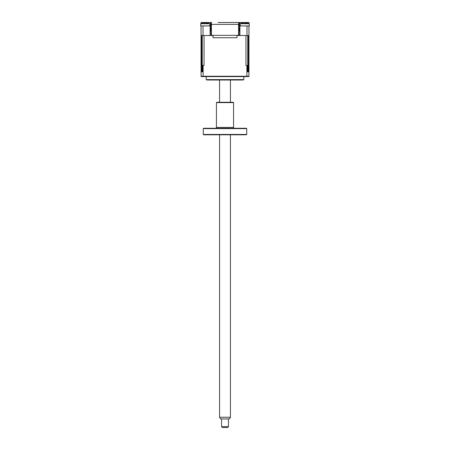 <?xml version="1.0" encoding="UTF-8"?>
<svg xmlns="http://www.w3.org/2000/svg" width="450" height="450" viewBox="0 0 450 450"><rect width="100%" height="100%" fill="white"/><g stroke="black" fill="none" stroke-linecap="round" stroke-linejoin="round"><path stroke-width="0.67" d="M239.895 31.061L239.552 31.061L239.552 27.804M239.552 25.926L239.552 25.582M210.105 31.061L210.448 31.061L210.448 27.804M210.448 25.926L210.448 25.582M201.037 23.597L201.037 22.5L211.657 22.5A1.71 1.71 0 0 0 211.326 22.534L210.876 22.686A1.71 1.71 0 0 0 209.964 23.946L209.649 25.926L203.012 25.926L203.012 35.511L210.105 35.511L210.105 25.582L210.623 25.582A0.512 0.512 0 0 1 210.966 25.099M211.326 22.534L211.326 24.384L210.876 24.384L210.876 22.686M218.154 22.5L248.963 22.5L244.597 22.5L244.597 22.933M205.403 22.933L205.403 22.5L201.037 22.5M240.064 23.946L240.036 23.946A1.71 1.71 0 0 0 239.124 22.686L238.674 22.534A1.71 1.71 0 0 0 238.343 22.5L231.846 22.5M206.944 22.5L210.448 22.5M248.963 22.5L248.963 23.597A11.981 11.981 0 0 1 249.306 23.732A11.981 11.981 0 0 0 246.527 22.95M246.988 25.926L246.988 35.511L248.963 35.511L248.963 25.926L240.351 25.926L240.036 23.946M239.124 22.686L239.124 24.384L211.326 24.384M238.674 22.534L238.674 24.384M209.649 25.926L201.037 25.926L201.105 76.59L203.136 76.59L201.105 76.59L201.037 76.247L248.963 76.247L248.895 76.59L248.963 65.464L248.591 65.464L248.591 71.797L247.281 71.797L247.281 65.464L246.887 65.464L246.864 76.59L248.895 76.59L203.136 76.59L203.113 65.464L204.036 65.464L204.036 35.511L213.019 35.511M203.012 35.511L201.037 35.511L201.037 65.464L201.409 65.464L201.409 71.797L202.719 71.797L202.719 65.464L203.113 65.464M246.988 35.511L239.895 35.511L239.895 25.582L239.377 25.582A0.512 0.512 0 0 0 239.034 25.099M239.895 27.804L239.034 27.804M210.966 27.804L210.105 27.804M239.895 25.926L239.034 25.926L239.895 25.926M210.966 25.926L210.105 25.926L210.966 25.926M238.59 35.336L211.41 35.336L211.41 24.384L238.59 24.384L238.59 35.336L239.895 35.336L239.034 35.336L239.895 35.336L239.034 35.336L239.034 24.384M210.966 24.384L210.966 35.336L210.105 35.336L211.41 35.336M207.281 80.016L242.719 80.016L207.281 80.016A1.71 1.71 0 0 1 206.173 79.605L206.173 76.59M236.981 35.336L236.981 37.733L213.019 37.733L213.019 35.336M243.827 76.59L243.827 79.605L206.173 79.605M242.719 80.016A1.71 1.71 0 0 0 243.827 79.605M201.769 71.797L201.769 35.511L202.241 35.511L202.241 71.797M236.981 35.511L245.964 35.511L245.964 65.464L246.887 65.464M247.084 76.247L247.056 76.59M202.916 76.247L202.944 76.59M247.759 71.797L247.759 35.511L248.231 35.511L248.231 71.797M248.963 35.511L248.963 65.464M240.064 24.12L240.064 23.732L249.306 23.732L249.306 25.926L249.306 23.732M245.914 23.113L246.746 22.984L246.049 22.984A11.694 4.292 107.2 0 1 246.358 23.181L245.227 23.181A11.694 4.292 -107.2 0 0 244.811 22.984L243.135 22.984A11.694 10.389 126.9 0 0 242.235 23.181L241.768 23.181A11.694 10.389 -126.9 0 1 242.629 22.984L243.321 22.984L242.64 23.079M240.351 25.926L246.448 25.926M248.963 25.926L249.306 25.926M244.558 22.984L246.234 22.984M201.037 25.926L200.694 25.926L200.694 23.732L209.936 23.732A11.981 11.981 0 0 0 207.157 22.95M206.544 23.113L207.371 22.984L206.679 22.984A11.694 4.292 107.2 0 1 206.989 23.181L205.858 23.181A11.694 4.292 -107.2 0 0 205.442 22.984L203.766 22.984A11.694 10.389 126.9 0 0 202.866 23.181L202.399 23.181A11.694 10.389 -126.9 0 1 203.254 22.984L203.951 22.984L203.265 23.079M205.189 22.984L206.865 22.984M230.434 417.229L229.444 418.939L220.556 418.939L219.566 417.229L230.434 417.229L230.434 134.792M228.426 426.645L227.565 427.5L222.435 427.5L221.574 426.645L228.426 426.645L228.426 418.939M246.398 134.792L203.602 134.792L203.259 134.449L246.741 134.449L246.398 134.792M203.259 128.61L203.602 128.267L246.398 128.267L246.741 128.61L203.259 128.61L203.259 134.449M246.741 128.61L246.741 134.449M234.416 128.267A0.855 0.855 0 0 1 233.561 127.412L233.561 102.611L216.439 102.611L216.439 127.412L233.561 127.412M215.584 128.267A0.855 0.855 0 0 0 216.439 127.412M216.439 102.611L216.782 102.268L233.218 102.268L233.561 102.611M210.966 24.57A1.029 1.029 0 0 0 210.105 25.582M239.895 25.582A1.029 1.029 0 0 0 239.034 24.57M242.843 22.95A11.981 11.981 0 0 0 240.064 23.732M209.936 24.12L209.936 23.732M203.473 22.95A11.981 11.981 0 0 0 200.694 23.732M219.566 417.229L219.566 134.792M219.566 102.268L219.566 80.016M221.574 426.645L221.574 418.939M230.434 102.268L230.434 80.016"/></g></svg>
